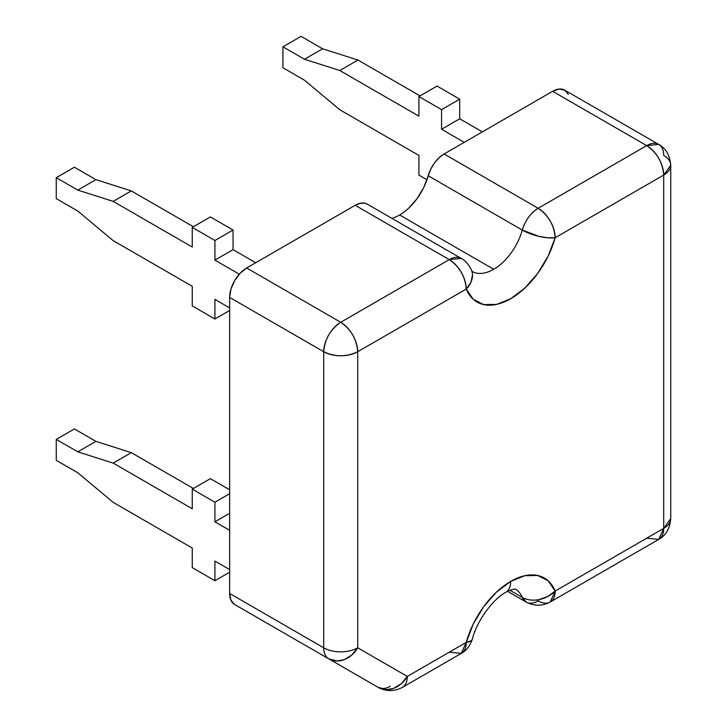 <?xml version="1.0" encoding="UTF-8"?>
<svg xmlns="http://www.w3.org/2000/svg" width="727" height="727" viewBox="0 0 727 727"><rect width="100%" height="100%" fill="white"/><g stroke="black" fill="none" stroke-linecap="round" stroke-linejoin="round"><path stroke-width="1.09" d="M568.341 94.365L564.661 90.121L559.145 89.048L552.638 91.311L646.703 145.618A24.036 13.877 -60 0 1 658.726 144.428A24.036 13.877 -60 0 1 663.706 155.433A24.036 13.877 180 0 1 670.739 165.247L670.739 518.569L663.706 528.384A24.036 13.877 0 0 0 670.739 518.569C669.885 528.538 665.877 535.472 658.726 539.398A24.036 13.877 -120 0 0 663.706 528.384L658.726 539.398L550.185 602.056L555.164 591.051A24.036 13.877 60 0 1 550.185 602.056A24.036 13.877 60 0 1 538.171 600.865A24.036 13.877 -60 0 1 526.148 602.056A24.036 13.877 -60 0 1 522.286 597.412A43.275 24.982 -60 0 0 515.516 589.161A43.275 24.982 -60 0 1 522.286 597.412A24.036 17.921 -22.3 0 0 555.164 591.051A67.311 38.867 120 0 0 510.708 581.382A24.036 13.877 60 0 1 505.728 592.387A24.036 13.877 -120 0 0 510.708 581.382L524.839 575.702L537.689 575.493L548.113 580.764L555.164 591.051L663.706 528.384L663.706 175.062L555.164 237.72L548.113 256.149L537.689 273.461L524.839 288.092L510.708 298.724L496.577 304.404L483.719 304.613L473.295 299.342L466.252 289.064L357.711 351.723L357.711 647.793L407.293 676.428L466.252 642.386L473.295 623.957L483.719 606.654L496.577 592.023L510.708 581.382A67.311 38.867 120 0 0 466.252 642.386L407.293 676.428A24.036 13.877 60 0 1 402.313 687.433A24.036 13.877 -120 0 0 407.293 676.428L401.404 683.644L393.816 688.269L387.3 689.614L378.276 687.433L284.212 633.126A24.036 13.877 120 0 0 284.302 633.172M391.808 218.318A43.275 24.982 120 0 0 399.641 214.974L493.706 269.281A43.275 24.982 -60 0 1 472.241 271.525M113.176 240.637L192.255 286.293L113.176 240.637L77.789 211.048L56.261 198.616L56.261 177.679L77.789 190.11L113.176 201.379L192.255 247.035L192.255 227.406L214.919 240.492L214.919 260.121L239.265 274.179L214.919 260.121L233.049 249.652L233.049 230.023L210.385 216.937L192.255 227.406L210.385 216.937L233.049 230.023L214.919 240.492L214.919 260.121L233.049 249.652L255.713 262.738L233.049 249.652L233.049 230.023L214.919 240.492L192.255 227.406L192.255 247.035L113.176 201.379L131.305 190.91L95.919 179.642L74.39 167.21L95.919 179.642L77.789 190.11L56.261 177.679L74.39 167.21L56.261 177.679L56.261 198.616L77.789 211.048L113.176 240.637M304.449 80.188L282.912 67.756L282.912 46.819L304.449 59.251L339.836 70.519L418.906 116.175L418.906 96.546L441.58 109.632L441.58 129.261L464.244 142.347L441.58 129.261L459.709 118.792L459.709 99.163L437.045 86.077L418.906 96.546L437.045 86.077L459.709 99.163L441.58 109.632L441.58 129.261L459.709 118.792L482.374 131.878L459.709 118.792L459.709 99.163L441.58 109.632L418.906 96.546L418.906 116.175L339.836 70.519L357.966 60.05L322.579 48.782L301.051 36.35L322.579 48.782L357.966 60.05L420.042 95.891L357.966 60.05L339.836 70.519L304.449 59.251L322.579 48.782L304.449 59.251L282.912 46.819L301.051 36.35L282.912 46.819L282.912 67.756L304.449 80.188L339.836 109.777L418.906 155.433L339.836 109.777L304.449 80.188M426.985 179.723L418.906 175.062L418.906 155.433L418.906 175.062L426.985 179.723M193.382 226.751L131.305 190.91L193.382 226.751M229.65 307.885L214.919 299.379L214.919 319.008L192.255 305.922L192.255 286.293L192.255 305.922L214.919 319.008L229.65 310.502L214.919 319.008L214.919 299.379L229.65 307.885M192.255 508.755L192.255 489.126L214.919 502.212L214.919 521.841L229.65 530.346L214.919 521.841L229.65 513.335L214.919 521.841L214.919 502.212L229.65 493.706L214.919 502.212L192.255 489.126L210.385 478.657L192.255 489.126L192.255 508.755L113.176 463.108L192.255 508.755M229.65 569.604L214.919 561.099L214.919 580.728L192.255 567.642L192.255 548.013L113.176 502.366L77.789 472.768L56.261 460.336L56.261 439.399L77.789 451.83L113.176 463.108L131.305 452.639L95.919 441.362L74.39 428.93L95.919 441.362L131.305 452.639L193.382 488.471L131.305 452.639L113.176 463.108L77.789 451.83L95.919 441.362L77.789 451.83L56.261 439.399L74.39 428.93L56.261 439.399L56.261 460.336L77.789 472.768L113.176 502.366L192.255 548.013L192.255 567.642L214.919 580.728L229.65 572.222L214.919 580.728L214.919 561.099L229.65 569.604M229.65 489.78L210.385 478.657L229.65 489.78M367.335 204.187L364.827 203.206L360.228 203.278L355.185 205.305L246.653 267.972L240.146 273.225L234.63 280.658L230.941 289.155L229.65 297.416L229.65 593.486L230.941 600.257L234.63 604.5L378.276 687.433A24.036 13.877 120 0 0 390.29 686.243M472.305 271.589L471.496 270.135C468.77 264.419 465.362 260.52 461.272 258.421L449.25 259.612A24.036 13.877 -60 0 1 461.272 258.421L367.208 204.114A24.036 13.877 120 0 0 355.185 205.305L449.25 259.612C459.573 266.736 465.244 276.551 466.252 289.064A24.036 13.877 -120 0 0 449.25 259.612L340.718 322.279A24.036 13.877 60 0 1 357.711 351.723C356.703 339.218 351.041 329.404 340.718 322.279C330.385 329.404 324.724 339.218 323.715 351.723A24.036 13.877 -60 0 1 340.718 322.279L246.653 267.972L355.185 205.305L449.25 259.612L340.718 322.279L246.653 267.972A24.036 13.877 120 0 0 229.65 297.416L323.715 351.723C335.047 357.102 346.379 357.102 357.711 351.723A24.036 13.877 180 0 1 323.715 351.723L323.715 647.793A24.036 13.877 0 0 0 357.711 647.793A24.036 13.877 180 0 1 323.715 647.793A24.036 13.877 120 0 0 328.695 658.807A24.036 13.877 -60 0 1 323.715 647.793L229.65 593.486L323.715 647.793L323.715 351.723L229.65 297.416L229.65 593.486A24.036 13.877 120 0 0 234.63 604.5L328.695 658.807L337.255 660.997L344.234 659.643L351.823 655.018L357.711 647.793A24.036 19.629 120 0 1 328.695 658.807L378.276 687.433A24.036 19.629 -60 0 0 407.293 676.428L357.711 647.793L357.711 351.723L466.252 289.064A67.311 38.867 120 0 0 510.708 298.724A67.311 38.867 120 0 0 555.164 237.72A24.036 8.006 -164.5 0 1 522.286 230.068A43.275 24.982 -60 0 1 493.706 269.281L399.641 214.974A43.275 24.982 120 0 0 428.221 175.761L522.286 230.068A24.036 13.877 -60 0 1 538.171 208.276A24.036 13.877 60 0 1 555.164 237.72C554.156 225.216 548.494 215.401 538.171 208.276L646.703 145.618C657.026 152.743 662.697 162.557 663.706 175.062L670.739 165.247A24.036 13.877 180 0 1 663.706 175.062A24.036 13.877 -120 0 0 646.703 145.618L658.726 144.428L564.661 90.121A24.036 13.877 120 0 0 552.638 91.311L646.703 145.618L538.171 208.276L444.106 153.97L552.638 91.311L444.106 153.97L439.053 157.768L434.464 162.993L430.748 169.182L423.696 187.602L416.989 198.735L408.728 208.14M471.923 271.335A43.275 24.982 -60 0 0 473.404 272.107A43.275 24.982 -60 0 0 493.706 269.281A43.275 24.982 -60 0 0 522.286 230.068L428.221 175.761A24.036 13.877 120 0 1 444.106 153.97L538.171 208.276C530.619 213.056 525.33 220.326 522.286 230.068L538.961 236.375L547.794 237.802L555.164 237.72L663.706 175.062L663.706 528.384L555.164 591.051L547.794 596.494L538.961 599.611C532.219 600.729 526.666 599.993 522.286 597.412L509.981 590.306L522.286 597.412L526.148 602.056L507.628 591.369M472.414 638.988L472.414 639.006C469.969 646.012 466.252 650.801 461.272 653.391A24.036 13.877 -120 0 0 466.252 642.386L461.272 653.391L449.25 652.201M471.051 640.796L466.252 642.386A24.036 8.006 15.5 0 0 472.423 638.96M658.726 539.398L646.703 538.207M471.578 270.344A24.036 17.921 157.7 0 1 466.252 289.064L471.032 282.121L472.495 274.742M95.919 179.642L131.305 190.91L113.176 201.379L77.789 190.11L95.919 179.642M472.414 639.015C476.785 620.658 493.787 598.33 505.728 592.387C508.782 590.079 515.616 588.706 515.597 589.17M461.272 653.391L402.313 687.433C394.234 691.604 386.219 691.604 378.276 687.433M550.185 602.056C542.106 606.236 534.091 606.236 526.148 602.056M658.726 144.428C665.832 148.272 669.84 155.215 670.739 165.247"/></g></svg>
